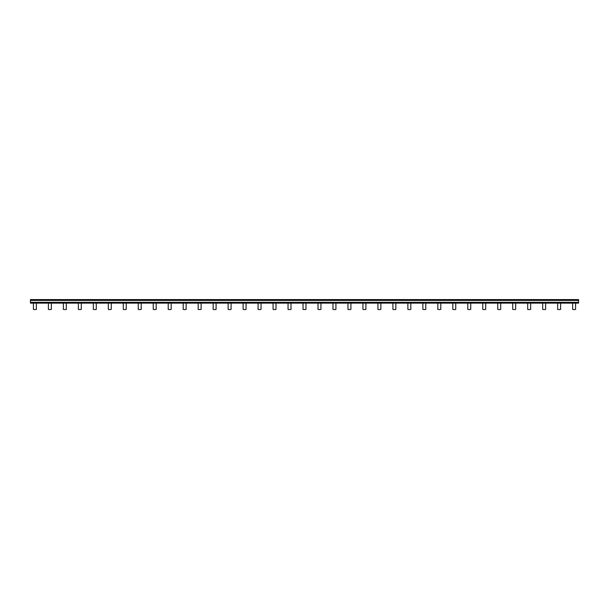 <?xml version="1.0" encoding="UTF-8"?>
<svg xmlns="http://www.w3.org/2000/svg" width="609" height="609" viewBox="0 0 609 609"><rect width="100%" height="100%" fill="white"/><g stroke="black" fill="none" stroke-linecap="round" stroke-linejoin="round"><path stroke-width="0.91" d="M305.969 303.137L305.969 309.425A8.32 8.32 0 0 1 303.031 309.425L303.031 303.137M320.951 303.137L320.951 309.425A8.32 8.32 0 0 1 318.005 309.425L318.005 303.137M335.924 303.137L335.924 309.425A8.32 8.32 0 0 1 332.986 309.425L332.986 303.137M350.906 303.137L350.906 309.425A8.32 8.32 0 0 1 347.967 309.425L347.967 303.137M365.887 303.137L365.887 309.425A8.32 8.32 0 0 1 362.941 309.425L362.941 303.137M380.861 303.137L380.861 309.425A8.32 8.32 0 0 1 377.923 309.425L377.923 303.137M395.842 303.137L395.842 309.425A8.32 8.32 0 0 1 392.904 309.425L392.904 303.137M410.816 303.137L410.816 309.425A8.32 8.32 0 0 1 407.878 309.425L407.878 303.137M425.798 303.137L425.798 309.425A8.32 8.32 0 0 1 422.859 309.425L422.859 303.137M440.779 303.137L440.779 309.425A8.32 8.32 0 0 1 437.833 309.425L437.833 303.137M455.753 303.137L455.753 309.425A8.32 8.32 0 0 1 452.814 309.425L452.814 303.137M470.734 303.137L470.734 309.425A8.32 8.32 0 0 1 467.796 309.425L467.796 303.137M485.708 303.137L485.708 309.425A8.32 8.32 0 0 1 482.77 309.425L482.77 303.137M500.689 303.137L500.689 309.425A8.32 8.32 0 0 1 497.751 309.425L497.751 303.137M515.671 303.137L515.671 309.425A8.32 8.32 0 0 1 512.725 309.425L512.725 303.137M530.645 303.137L530.645 309.425A8.32 8.32 0 0 1 527.706 309.425L527.706 303.137M545.626 303.137L545.626 309.425A8.32 8.32 0 0 1 542.688 309.425L542.688 303.137M560.607 303.137L560.607 309.425A8.32 8.32 0 0 1 557.661 309.425L557.661 303.137M575.581 303.137L575.581 309.425A8.32 8.32 0 0 1 572.643 309.425L572.643 303.137M290.995 303.137L290.995 309.425A8.32 8.32 0 0 1 288.049 309.425L288.049 303.137M276.014 303.137L276.014 309.425A8.32 8.32 0 0 1 273.076 309.425L273.076 303.137M261.033 303.137L261.033 309.425A8.32 8.32 0 0 1 258.094 309.425L258.094 303.137M246.059 303.137L246.059 309.425A8.32 8.32 0 0 1 243.113 309.425L243.113 303.137M231.077 303.137L231.077 309.425A8.32 8.32 0 0 1 228.139 309.425L228.139 303.137M216.096 303.137L216.096 309.425A8.32 8.32 0 0 1 213.158 309.425L213.158 303.137M201.122 303.137L201.122 309.425A8.32 8.32 0 0 1 198.184 309.425L198.184 303.137M186.141 303.137L186.141 309.425A8.32 8.32 0 0 1 183.202 309.425L183.202 303.137M171.167 303.137L171.167 309.425A8.32 8.32 0 0 1 168.221 309.425L168.221 303.137M156.186 303.137L156.186 309.425A8.32 8.32 0 0 1 153.247 309.425L153.247 303.137M141.204 303.137L141.204 309.425A8.32 8.32 0 0 1 138.266 309.425L138.266 303.137M126.23 303.137L126.23 309.425A8.32 8.32 0 0 1 123.292 309.425L123.292 303.137M111.249 303.137L111.249 309.425A8.32 8.32 0 0 1 108.311 309.425L108.311 303.137M96.275 303.137L96.275 309.425A8.32 8.32 0 0 1 93.329 309.425L93.329 303.137M81.294 303.137L81.294 309.425A8.32 8.32 0 0 1 78.355 309.425L78.355 303.137M66.312 303.137L66.312 309.425A8.32 8.32 0 0 1 63.374 309.425L63.374 303.137M51.339 303.137L51.339 309.425A8.32 8.32 0 0 1 48.393 309.425L48.393 303.137M36.357 303.137L36.357 309.425A8.32 8.32 0 0 1 33.419 309.425L33.419 303.137M30.45 299.575L30.45 303.137L578.55 303.137L578.55 299.575L30.45 299.575M30.45 302.308L578.55 302.308M578.55 300.404L30.45 300.404M578.55 303.137L30.45 303.137"/></g></svg>

